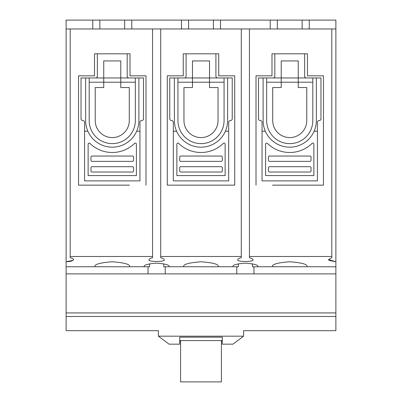 <?xml version="1.0" encoding="UTF-8"?>
<svg xmlns="http://www.w3.org/2000/svg" width="402" height="402" viewBox="0 0 402 402"><rect width="100%" height="100%" fill="white"/><g stroke="black" fill="none" stroke-linecap="round" stroke-linejoin="round"><path stroke-width="0.6" d="M277.315 28.974L277.315 20.1L335.881 20.1L335.881 28.974L70.199 28.974L70.199 257.767C72.37 258.205 73.491 258.808 73.571 259.571C73.099 260.868 70.616 261.581 66.119 261.722L66.119 20.1L124.685 20.1L124.685 28.974M73.038 260.365L66.119 261.722L66.119 273.888L148.031 273.888L148.031 266.792M129.479 185.151L78.541 185.151L78.541 75.827L94.515 75.827L94.515 53.818L94.515 75.827L78.541 75.827L78.541 185.151L95.048 185.151M249.451 28.974L249.451 256.496L331.801 256.496L331.801 257.767L328.429 259.571L335.881 261.722L335.881 266.792L306.952 266.737C307.932 264.39 302.193 262.732 289.736 261.772C277.285 262.732 271.546 264.39 272.521 266.737L257.793 266.737C258.496 265.044 254.355 263.848 245.371 263.154C236.381 263.848 232.24 265.044 232.944 266.737L218.216 266.737C219.196 264.39 213.457 262.732 201 261.772C188.543 262.732 182.804 264.39 183.784 266.737L169.056 266.737C169.76 265.044 165.619 263.848 156.629 263.154C147.645 263.848 143.504 265.044 144.207 266.737L129.479 266.737C130.454 264.39 124.715 262.732 112.264 261.772C99.807 262.732 94.068 264.39 95.048 266.737L66.119 266.792M306.952 266.737L272.521 266.737M160.715 28.974L160.715 256.496L241.285 256.496L241.285 257.767C239.12 258.205 237.994 258.808 237.914 259.571C235.265 262.124 255.471 262.124 252.823 259.571C252.742 258.808 251.617 258.205 249.451 257.767L249.451 256.496M70.199 256.496L152.549 256.496L152.549 257.767C150.383 258.205 149.258 258.808 149.177 259.571C146.529 262.124 166.735 262.124 164.086 259.571C164.006 258.808 162.88 258.205 160.715 257.767L160.715 256.496M129.479 266.792L95.048 266.737M149.534 263.797L149.534 266.792L144.207 266.737M218.216 266.792L183.784 266.737M238.27 263.797L238.27 266.792L232.944 266.737M165.232 266.792L165.232 273.888L148.031 273.888M253.969 266.792L253.969 273.888L165.232 273.888M306.952 185.151L323.459 185.151L323.459 75.827L307.485 75.827L307.485 53.818L307.485 75.827L323.459 75.827L323.459 185.151L272.521 185.151M277.315 20.1L124.685 20.1M130.012 53.818L130.012 75.827L130.012 53.818L94.515 53.818M218.748 53.818L218.748 75.827L218.748 53.818L183.252 53.818L183.252 75.827L183.252 53.818M271.988 75.827L271.988 53.818L271.988 75.827L256.019 75.827L256.019 185.151M158.408 336.183L243.592 336.183L232.944 344.167L222.296 344.167L222.296 337.162L179.704 337.162L179.704 344.167L169.056 344.167L158.408 336.183L158.408 330.68L66.119 330.68L66.119 273.888M70.199 28.974L66.119 28.974M66.119 312.932L335.881 312.932L335.881 273.888L253.969 273.888M243.592 336.183L243.592 330.68L335.881 330.68L335.881 316.485L66.119 316.485M335.881 28.974L335.881 261.722L328.962 260.365M335.881 266.792L335.881 273.888M335.881 312.932L335.881 316.485M183.252 75.827L167.282 75.827L167.282 185.151L234.718 185.151L234.718 75.827L218.748 75.827M145.981 185.151L145.981 75.827L130.012 75.827M152.549 256.496L152.549 28.974M257.793 266.792L252.466 266.792L252.466 263.797M307.485 53.818L271.988 53.818M331.801 256.496L331.801 28.974M241.285 256.496L241.285 28.974M169.051 266.792L163.73 266.792L163.73 263.797M236.768 273.888L236.768 266.792M180.588 341.263L179.704 341.263L179.704 340.574L222.296 340.574L222.296 341.263L221.412 341.263M179.704 340.574L179.704 337.162M222.296 340.574L222.296 337.162M180.588 340.574L180.588 381.9L221.412 381.9L221.412 340.574M311.032 167.76L311.032 170.956A1.065 1.065 0 0 1 309.967 172.021L269.506 172.021A1.065 1.065 0 0 1 268.441 170.956L268.441 167.76A1.065 1.065 0 0 1 269.506 166.694L309.967 166.694A1.065 1.065 0 0 1 311.032 167.76M268.441 160.308L268.441 157.112A1.065 1.065 0 0 1 269.506 156.046L309.967 156.046A1.065 1.065 0 0 1 311.032 157.112L311.032 160.308A1.065 1.065 0 0 1 309.967 161.368L269.506 161.368A1.065 1.065 0 0 1 268.441 160.308M298.254 82.214L281.219 82.214L281.219 60.918L298.254 60.918L298.254 87.541L306.776 87.541L306.776 120.55A17.04 17.04 0 0 1 289.736 137.59A17.04 17.04 0 0 1 272.702 120.55L272.702 87.541L281.219 87.541L281.219 82.214L266.667 82.214L266.667 120.55A23.07 23.07 0 0 0 289.736 143.625A23.07 23.07 0 0 0 312.811 120.55L312.811 82.214L298.254 82.214M262.054 180.89L317.424 180.89L317.424 122.324A1.774 1.774 0 0 1 319.198 120.55A1.774 1.774 0 0 0 320.972 118.776L320.972 77.958L258.501 77.958L258.501 118.776A1.774 1.774 0 0 0 260.275 120.55A1.774 1.774 0 0 1 262.054 122.324L262.054 180.89M265.601 144.157A1.065 1.065 0 0 1 267.41 143.398A31.944 31.944 0 0 0 312.063 143.398A1.065 1.065 0 0 1 313.872 144.157L313.872 175.568L265.601 175.568L265.601 144.157M317.424 131.198L314.138 131.198M265.34 131.198L262.054 131.198M304.646 53.818L304.646 76.184A1.774 1.774 0 0 0 306.419 77.958M273.053 77.958A1.774 1.774 0 0 0 274.827 76.184L274.827 53.818M316.359 77.958L316.359 120.55A26.622 26.622 0 0 1 289.736 147.172A26.622 26.622 0 0 1 263.114 120.55L263.114 77.958M266.667 77.958L266.667 82.214M312.811 82.214L312.811 77.958M309.259 20.1L309.259 28.974M270.214 28.974L270.214 20.1M302.158 20.1L302.158 28.974M133.559 167.76L133.559 170.956A1.065 1.065 0 0 1 132.494 172.021L92.033 172.021A1.065 1.065 0 0 1 90.968 170.956L90.968 167.76A1.065 1.065 0 0 1 92.033 166.694L132.494 166.694A1.065 1.065 0 0 1 133.559 167.76M90.968 160.308L90.968 157.112A1.065 1.065 0 0 1 92.033 156.046L132.494 156.046A1.065 1.065 0 0 1 133.559 157.112L133.559 160.308A1.065 1.065 0 0 1 132.494 161.368L92.033 161.368A1.065 1.065 0 0 1 90.968 160.308M120.781 82.214L103.746 82.214L103.746 60.918L120.781 60.918L120.781 87.541L129.298 87.541L129.298 120.55A17.04 17.04 0 0 1 112.264 137.59A17.04 17.04 0 0 1 95.224 120.55L95.224 87.541L103.746 87.541L103.746 82.214L89.189 82.214L89.189 120.55A23.07 23.07 0 0 0 112.264 143.625A23.07 23.07 0 0 0 135.333 120.55L135.333 82.214L120.781 82.214M84.576 180.89L139.946 180.89L139.946 122.324A1.774 1.774 0 0 1 141.725 120.55A1.774 1.774 0 0 0 143.499 118.776L143.499 77.958L81.028 77.958L81.028 118.776A1.774 1.774 0 0 0 82.802 120.55A1.774 1.774 0 0 1 84.576 122.324L84.576 180.89M88.128 144.157A1.065 1.065 0 0 1 89.937 143.398A31.944 31.944 0 0 0 134.59 143.398A1.065 1.065 0 0 1 136.399 144.157L136.399 175.568L88.128 175.568L88.128 144.157M139.946 131.198L136.66 131.198M87.862 131.198L84.576 131.198M127.173 53.818L127.173 76.184A1.774 1.774 0 0 0 128.947 77.958M95.581 77.958A1.774 1.774 0 0 0 97.354 76.184L97.354 53.818M138.886 77.958L138.886 120.55A26.622 26.622 0 0 1 112.264 147.172A26.622 26.622 0 0 1 85.641 120.55L85.641 77.958M89.189 77.958L89.189 82.214M135.333 82.214L135.333 77.958M131.786 20.1L131.786 28.974M92.741 28.974L92.741 20.1M99.842 28.974L99.842 20.1M222.296 167.76L222.296 170.956A1.065 1.065 0 0 1 221.231 172.021L180.769 172.021A1.065 1.065 0 0 1 179.704 170.956L179.704 167.76A1.065 1.065 0 0 1 180.769 166.694L221.231 166.694A1.065 1.065 0 0 1 222.296 167.76M179.704 160.308L179.704 157.112A1.065 1.065 0 0 1 180.769 156.046L221.231 156.046A1.065 1.065 0 0 1 222.296 157.112L222.296 160.308A1.065 1.065 0 0 1 221.231 161.368L180.769 161.368A1.065 1.065 0 0 1 179.704 160.308M209.517 82.214L192.483 82.214L192.483 60.918L209.517 60.918L209.517 87.541L218.04 87.541L218.04 120.55A17.04 17.04 0 0 1 201 137.59A17.04 17.04 0 0 1 183.96 120.55L183.96 87.541L192.483 87.541L192.483 82.214L177.93 82.214L177.93 120.55A23.07 23.07 0 0 0 201 143.625A23.07 23.07 0 0 0 224.07 120.55L224.07 82.214L209.517 82.214M173.312 180.89L228.688 180.89L228.688 122.324A1.774 1.774 0 0 1 230.462 120.55A1.774 1.774 0 0 0 232.235 118.776L232.235 77.958L169.765 77.958L169.765 118.776A1.774 1.774 0 0 0 171.538 120.55A1.774 1.774 0 0 1 173.312 122.324L173.312 180.89M176.865 144.157A1.065 1.065 0 0 1 178.674 143.398A31.944 31.944 0 0 0 223.326 143.398A1.065 1.065 0 0 1 225.135 144.157L225.135 175.568L176.865 175.568L176.865 144.157M228.688 131.198L225.396 131.198M176.604 131.198L173.312 131.198M215.909 53.818L215.909 76.184A1.774 1.774 0 0 0 217.683 77.958M184.317 77.958A1.774 1.774 0 0 0 186.091 76.184L186.091 53.818M227.622 77.958L227.622 120.55A26.622 26.622 0 0 1 201 147.172A26.622 26.622 0 0 1 174.378 120.55L174.378 77.958M177.93 77.958L177.93 82.214M224.07 82.214L224.07 77.958M220.522 20.1L220.522 28.974M181.478 28.974L181.478 20.1M188.578 28.974L188.578 20.1M213.422 20.1L213.422 28.974"/></g></svg>
